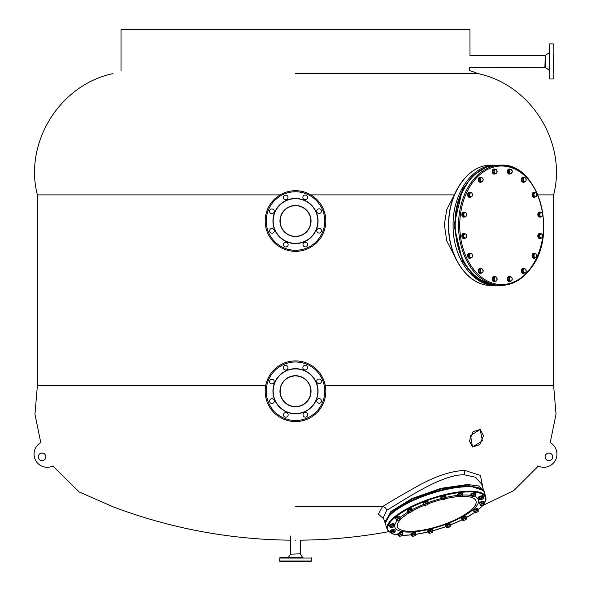 <?xml version="1.0" encoding="UTF-8"?>
<svg xmlns="http://www.w3.org/2000/svg" width="591" height="591" viewBox="0 0 591 591"><rect width="100%" height="100%" fill="white"/><g stroke="black" fill="none" stroke-linecap="round" stroke-linejoin="round"><path stroke-width="0.89" d="M495.539 281.05A2.556 1.803 -90 0 1 494.453 281.567A2.556 1.803 -90 0 1 492.783 279.994A2.556 1.803 -90 0 1 493.175 277.209A2.556 1.803 -90 0 1 494.453 276.462A2.556 1.803 -90 0 1 495.539 276.98M494.261 281.552A2.556 1.803 -90 0 1 494.076 281.567A2.556 1.803 -90 0 1 492.406 279.994A2.556 1.803 -90 0 1 492.798 277.209A2.556 1.803 -90 0 1 494.076 276.462A2.556 1.803 -90 0 1 494.261 276.477M510.306 281.346A2.556 1.803 -90 0 1 509.568 281.567A2.556 1.803 -90 0 1 507.898 278.036A2.556 1.803 -90 0 1 509.568 276.462A2.556 1.803 -90 0 1 510.306 276.684M509.383 281.552A2.556 1.803 -90 0 1 509.191 281.567A2.556 1.803 -90 0 1 507.521 278.036A2.556 1.803 -90 0 1 509.191 276.462A2.556 1.803 -90 0 1 509.383 276.477M524.357 273.101A2.556 1.803 -90 0 1 523.537 273.389A2.556 1.803 -90 0 1 521.727 270.833A2.556 1.803 -90 0 1 523.537 268.277A2.556 1.803 -90 0 1 524.483 268.654M523.345 273.374A2.556 1.803 -90 0 1 523.161 273.389A2.556 1.803 -90 0 1 521.351 270.833A2.556 1.803 -90 0 1 523.161 268.277A2.556 1.803 -90 0 1 523.345 268.292M535.269 257.802A2.556 1.803 -90 0 1 534.227 258.267A2.556 1.803 -90 0 1 532.557 256.693A2.556 1.803 -90 0 1 534.227 253.162A2.556 1.803 -90 0 1 535.173 253.546M534.035 258.26A2.556 1.803 -90 0 1 533.85 258.267A2.556 1.803 -90 0 1 532.181 256.693A2.556 1.803 -90 0 1 533.85 253.162A2.556 1.803 -90 0 1 534.035 253.177M540.713 238.313A2.556 1.803 -90 0 1 540.011 238.52A2.556 1.803 -90 0 1 538.733 237.774A2.556 1.803 -90 0 1 538.342 234.989A2.556 1.803 -90 0 1 540.011 233.415A2.556 1.803 -90 0 1 540.713 233.615M539.819 238.505A2.556 1.803 -90 0 1 539.635 238.52A2.556 1.803 -90 0 1 538.357 237.774A2.556 1.803 -90 0 1 537.965 234.989A2.556 1.803 -90 0 1 539.635 233.415A2.556 1.803 -90 0 1 539.819 233.423M540.957 216.757A2.556 1.803 -90 0 1 540.011 217.141A2.556 1.803 -90 0 1 539.317 216.949A2.556 1.803 -90 0 1 538.238 214.09A2.556 1.803 -90 0 1 540.011 212.036A2.556 1.803 -90 0 1 540.699 212.228A2.556 1.803 -90 0 1 541.053 212.509M539.819 217.126A2.556 1.803 -90 0 1 539.635 217.141A2.556 1.803 -90 0 1 538.94 216.949A2.556 1.803 -90 0 1 537.862 214.09A2.556 1.803 -90 0 1 539.635 212.036A2.556 1.803 -90 0 1 539.819 212.051M535.165 197.01A2.556 1.803 -90 0 1 534.227 197.387A2.556 1.803 -90 0 1 532.417 194.838A2.556 1.803 -90 0 1 534.227 192.282A2.556 1.803 -90 0 1 535.047 192.563M534.227 192.282L533.85 192.282A2.556 1.803 -90 0 0 532.04 194.838A2.556 1.803 -90 0 0 533.85 197.387L534.227 197.387M524.269 182.05A2.556 1.803 -90 0 1 524.224 182.08A2.556 1.803 -90 0 1 523.537 182.272A2.556 1.803 -90 0 1 521.764 180.218A2.556 1.803 -90 0 1 522.843 177.359A2.556 1.803 -90 0 1 523.537 177.167A2.556 1.803 -90 0 1 524.269 177.389M523.345 182.257A2.556 1.803 -90 0 1 523.161 182.272A2.556 1.803 -90 0 1 521.388 180.218A2.556 1.803 -90 0 1 522.466 177.359A2.556 1.803 -90 0 1 523.161 177.167A2.556 1.803 -90 0 1 523.345 177.182M510.661 173.577A2.556 1.803 -90 0 1 509.568 174.094A2.556 1.803 -90 0 1 507.898 172.513A2.556 1.803 -90 0 1 508.29 169.735A2.556 1.803 -90 0 1 509.568 168.982A2.556 1.803 -90 0 1 510.661 169.499M509.383 174.079A2.556 1.803 -90 0 1 509.191 174.094A2.556 1.803 -90 0 1 507.521 172.513A2.556 1.803 -90 0 1 507.913 169.735A2.556 1.803 -90 0 1 509.191 168.982A2.556 1.803 -90 0 1 509.383 168.996M495.192 173.872A2.556 1.803 -90 0 1 494.453 174.094A2.556 1.803 -90 0 1 492.783 170.563A2.556 1.803 -90 0 1 494.453 168.982A2.556 1.803 -90 0 1 495.192 169.203M494.261 174.079A2.556 1.803 -90 0 1 494.076 174.094A2.556 1.803 -90 0 1 492.406 170.563A2.556 1.803 -90 0 1 494.076 168.982A2.556 1.803 -90 0 1 494.261 168.996M481.31 181.991A2.556 1.803 -90 0 1 480.483 182.272A2.556 1.803 -90 0 1 478.68 179.716A2.556 1.803 -90 0 1 480.483 177.167A2.556 1.803 -90 0 1 481.429 177.544M480.298 182.257A2.556 1.803 -90 0 1 480.106 182.272A2.556 1.803 -90 0 1 478.304 179.716A2.556 1.803 -90 0 1 480.106 177.167A2.556 1.803 -90 0 1 480.298 177.182M470.842 196.914A2.556 1.803 -90 0 1 469.793 197.387A2.556 1.803 -90 0 1 468.131 195.813A2.556 1.803 -90 0 1 469.793 192.282A2.556 1.803 -90 0 1 470.746 192.666M469.609 197.372A2.556 1.803 -90 0 1 469.424 197.387A2.556 1.803 -90 0 1 467.754 195.813A2.556 1.803 -90 0 1 469.424 192.282A2.556 1.803 -90 0 1 469.609 192.297M464.718 216.941A2.556 1.803 -90 0 1 464.009 217.141A2.556 1.803 -90 0 1 462.738 216.395A2.556 1.803 -90 0 1 462.347 213.61A2.556 1.803 -90 0 1 464.009 212.036A2.556 1.803 -90 0 1 464.718 212.235M463.824 217.126A2.556 1.803 -90 0 1 463.632 217.141A2.556 1.803 -90 0 1 462.361 216.395A2.556 1.803 -90 0 1 461.97 213.61A2.556 1.803 -90 0 1 463.632 212.036A2.556 1.803 -90 0 1 463.824 212.051M464.962 238.136A2.556 1.803 -90 0 1 464.009 238.52A2.556 1.803 -90 0 1 463.322 238.321A2.556 1.803 -90 0 1 462.243 235.469A2.556 1.803 -90 0 1 464.009 233.415A2.556 1.803 -90 0 1 464.703 233.608A2.556 1.803 -90 0 1 465.058 233.881M463.824 238.505A2.556 1.803 -90 0 1 463.632 238.52A2.556 1.803 -90 0 1 462.945 238.321A2.556 1.803 -90 0 1 461.867 235.469A2.556 1.803 -90 0 1 463.632 233.415A2.556 1.803 -90 0 1 463.824 233.423M470.739 257.89A2.556 1.803 -90 0 1 469.793 258.267A2.556 1.803 -90 0 1 467.991 255.718A2.556 1.803 -90 0 1 469.793 253.162A2.556 1.803 -90 0 1 470.621 253.443M469.793 258.267L469.424 258.267A2.556 1.803 -90 0 1 467.614 255.718A2.556 1.803 -90 0 1 469.424 253.162L469.793 253.162M481.222 273.168A2.556 1.803 -90 0 1 481.177 273.19A2.556 1.803 -90 0 1 480.483 273.389A2.556 1.803 -90 0 1 478.717 271.328A2.556 1.803 -90 0 1 479.796 268.477A2.556 1.803 -90 0 1 480.483 268.277A2.556 1.803 -90 0 1 481.222 268.499M480.298 273.374A2.556 1.803 -90 0 1 480.106 273.389A2.556 1.803 -90 0 1 478.341 271.328A2.556 1.803 -90 0 1 479.419 268.477A2.556 1.803 -90 0 1 480.106 268.277A2.556 1.803 -90 0 1 480.298 268.292M471.241 253.443L468.619 254.056L468.19 256.324L469.365 257.986L471.98 257.38L472.423 256.243L472.046 254.278L471.241 253.443L469.631 254.056L469.202 256.324L470.377 257.986M468.619 254.056L469.631 254.056M468.19 256.324L469.202 256.324M470.658 253.753A2.039 1.441 90 0 0 469.638 255.186A2.039 1.441 90 0 0 470.015 257.159A2.039 1.441 90 0 0 471.404 257.683A2.039 1.441 90 0 0 472.423 256.243A2.039 1.441 90 0 0 472.046 254.278A2.039 1.441 90 0 0 470.658 253.753M481.281 268.499L480.269 268.499L478.946 269.932L479.168 272.266L481.717 273.168L483.032 271.734L482.817 269.4L481.281 268.499L479.958 269.932L480.18 272.266L481.717 273.168M478.946 269.932L479.958 269.932M479.168 272.266L480.18 272.266M480.845 269.215A2.039 1.441 90 0 0 480.291 271.099A2.039 1.441 90 0 0 481.17 272.717A2.039 1.441 90 0 0 482.596 272.451A2.039 1.441 90 0 0 483.15 270.567A2.039 1.441 90 0 0 482.271 268.949A2.039 1.441 90 0 0 480.845 269.215M494.63 276.98L493.618 276.98L492.791 279.011L493.618 281.05L496.292 281.05L497.127 279.011L496.292 276.98L494.63 276.98L493.803 279.011L494.63 281.05M492.791 279.011L493.803 279.011M494.438 277.999A2.039 1.441 90 0 0 494.438 280.031A2.039 1.441 90 0 0 495.686 281.05A2.039 1.441 90 0 0 496.935 280.031A2.039 1.441 90 0 0 496.935 277.999A2.039 1.441 90 0 0 495.686 276.98A2.039 1.441 90 0 0 494.438 277.999M510.794 276.684L508.253 277.585L508.031 279.912L509.353 281.346L511.902 280.444L512.116 278.117L510.794 276.684L509.257 277.585L509.043 279.912L510.365 281.346M508.253 277.585L509.257 277.585M508.031 279.912L509.043 279.912M509.376 278.745A2.039 1.441 90 0 0 509.922 280.629A2.039 1.441 90 0 0 511.355 280.895A2.039 1.441 90 0 0 512.227 279.277A2.039 1.441 90 0 0 511.68 277.401A2.039 1.441 90 0 0 510.255 277.135A2.039 1.441 90 0 0 509.376 278.745M524.114 268.565L523.101 268.565L521.927 270.227L522.363 272.495L524.978 273.101L526.153 271.439L525.724 269.171L524.114 268.565L522.939 270.227L523.367 272.495L524.978 273.101M521.927 270.227L522.939 270.227M522.363 272.495L523.367 272.495M523.375 271.358A2.039 1.441 90 0 0 524.394 272.798A2.039 1.441 90 0 0 525.783 272.274A2.039 1.441 90 0 0 526.16 270.309A2.039 1.441 90 0 0 525.14 268.868A2.039 1.441 90 0 0 523.752 269.393A2.039 1.441 90 0 0 523.375 271.358M535.874 253.546L533.215 253.849L532.572 256.021L533.584 257.89L536.244 257.58L536.887 255.408L535.874 253.546L534.22 253.849L533.584 256.021L534.596 257.89M532.572 256.021L533.584 256.021M533.215 253.849L534.22 253.849M534.316 256.959A2.039 1.441 90 0 0 535.645 257.735A2.039 1.441 90 0 0 536.791 256.494A2.039 1.441 90 0 0 536.598 254.477A2.039 1.441 90 0 0 535.269 253.694A2.039 1.441 90 0 0 534.131 254.935A2.039 1.441 90 0 0 534.316 256.959M541.024 233.615L540.011 233.615L538.571 234.79L538.571 237.139L540.011 238.313L541.024 238.313L542.457 237.139L542.457 234.79L541.024 233.615L539.583 234.79L539.583 237.139L541.024 238.313M538.571 237.139L539.583 237.139M538.571 234.79L539.583 234.79M540.521 237.73A2.039 1.441 90 0 0 541.962 237.73A2.039 1.441 90 0 0 542.686 235.964A2.039 1.441 90 0 0 541.962 234.199A2.039 1.441 90 0 0 540.521 234.199A2.039 1.441 90 0 0 539.805 235.964A2.039 1.441 90 0 0 540.521 237.73M540.381 212.413L539.376 212.413L538.364 214.282L538.999 216.454L541.659 216.757L542.383 215.826L542.575 213.809L542.036 212.723L540.381 212.413L539.369 214.282L540.004 216.454L541.659 216.757M538.999 216.454L540.004 216.454M538.364 214.282L539.369 214.282M541.053 216.609A2.039 1.441 90 0 0 542.383 215.826A2.039 1.441 90 0 0 542.575 213.809A2.039 1.441 90 0 0 541.43 212.568A2.039 1.441 90 0 0 540.1 213.351A2.039 1.441 90 0 0 539.915 215.368A2.039 1.441 90 0 0 541.053 216.609M535.668 192.563L533.045 193.176L532.617 195.444L533.791 197.106L536.414 196.5L536.85 195.362L536.473 193.397L535.668 192.563L534.057 193.176L533.629 195.444L534.803 197.106M532.617 195.444L533.629 195.444M533.045 193.176L534.057 193.176M535.83 196.803A2.039 1.441 90 0 0 536.85 195.362A2.039 1.441 90 0 0 536.473 193.397A2.039 1.441 90 0 0 535.084 192.865A2.039 1.441 90 0 0 534.065 194.306A2.039 1.441 90 0 0 534.441 196.278A2.039 1.441 90 0 0 535.83 196.803M524.328 177.389L523.316 177.389L522.001 178.822L522.215 181.149L524.764 182.05L526.079 180.617L525.864 178.29L524.328 177.389L523.013 178.822L523.227 181.149L524.764 182.05M522.215 181.149L523.227 181.149M522.001 178.822L523.013 178.822M525.643 181.334A2.039 1.441 90 0 0 526.197 179.45A2.039 1.441 90 0 0 525.318 177.839A2.039 1.441 90 0 0 523.892 178.105A2.039 1.441 90 0 0 523.338 179.982A2.039 1.441 90 0 0 524.217 181.6A2.039 1.441 90 0 0 525.643 181.334M509.745 169.499L508.74 169.499L507.905 171.538L508.74 173.577L511.414 173.577L512.242 171.538L511.414 169.499L509.745 169.499L508.917 171.538L509.745 173.577M507.905 171.538L508.917 171.538M512.05 172.557A2.039 1.441 90 0 0 512.05 170.518A2.039 1.441 90 0 0 510.801 169.499A2.039 1.441 90 0 0 509.553 170.518A2.039 1.441 90 0 0 509.553 172.557A2.039 1.441 90 0 0 510.801 173.577A2.039 1.441 90 0 0 512.05 172.557M495.679 169.203L493.13 170.105L492.916 172.439L494.231 173.872L496.78 172.971L497.001 170.636L495.679 169.203L494.142 170.105L493.928 172.439L495.243 173.872M492.916 172.439L493.928 172.439M493.13 170.105L494.142 170.105M497.112 171.804A2.039 1.441 90 0 0 496.566 169.92A2.039 1.441 90 0 0 495.132 169.654A2.039 1.441 90 0 0 494.261 171.272A2.039 1.441 90 0 0 494.807 173.156A2.039 1.441 90 0 0 496.233 173.422A2.039 1.441 90 0 0 497.112 171.804M481.067 177.448L480.055 177.448L478.88 179.11L479.308 181.385L481.924 181.991L482.736 181.156L483.113 179.191L482.67 178.054L481.067 177.448L479.892 179.11L480.32 181.385L481.924 181.991M479.308 181.385L480.32 181.385M478.88 179.11L479.892 179.11M483.113 179.191A2.039 1.441 90 0 0 482.093 177.751A2.039 1.441 90 0 0 480.705 178.283A2.039 1.441 90 0 0 480.328 180.248A2.039 1.441 90 0 0 481.347 181.688A2.039 1.441 90 0 0 482.736 181.156A2.039 1.441 90 0 0 483.113 179.191M471.441 192.666L468.781 192.969L468.146 195.141L469.158 197.01L471.817 196.7L472.364 195.614L472.172 193.597L471.441 192.666L469.793 192.969L469.158 195.141L470.17 197.01M468.146 195.141L469.158 195.141M468.781 192.969L469.793 192.969M472.172 193.597A2.039 1.441 90 0 0 470.842 192.814A2.039 1.441 90 0 0 469.697 194.055A2.039 1.441 90 0 0 469.889 196.079A2.039 1.441 90 0 0 471.219 196.855A2.039 1.441 90 0 0 472.364 195.614A2.039 1.441 90 0 0 472.172 193.597M465.021 212.235L464.009 212.235L462.568 213.41L462.568 215.759L464.009 216.941L465.021 216.941L466.462 215.759L466.462 213.41L465.021 212.235L463.58 213.41L463.58 215.759L465.021 216.941M462.568 215.759L463.58 215.759M462.568 213.41L463.58 213.41M465.967 212.826A2.039 1.441 90 0 0 464.526 212.826A2.039 1.441 90 0 0 463.802 214.585A2.039 1.441 90 0 0 464.526 216.35A2.039 1.441 90 0 0 465.967 216.35A2.039 1.441 90 0 0 466.683 214.585A2.039 1.441 90 0 0 465.967 212.826M464.386 233.792L463.374 233.792L462.361 235.661L462.997 237.833L465.656 238.136L466.388 237.205L466.572 235.188L466.033 234.102L464.386 233.792L463.374 235.661L464.009 237.833L465.656 238.136M462.997 237.833L464.009 237.833M462.361 235.661L463.374 235.661M465.435 233.947A2.039 1.441 90 0 0 464.105 234.723A2.039 1.441 90 0 0 463.913 236.747A2.039 1.441 90 0 0 465.058 237.981A2.039 1.441 90 0 0 466.388 237.205A2.039 1.441 90 0 0 466.572 235.188A2.039 1.441 90 0 0 465.435 233.947M473.989 511.185A2.556 0.761 -18.2 0 1 473.413 510.912A2.556 0.761 -18.2 0 1 475.718 509.353A2.556 0.761 -18.2 0 1 478.267 509.316A2.556 0.761 -18.2 0 1 477.964 509.878M473.413 510.912L473.258 510.432A2.556 0.761 -18.2 0 1 475.563 508.866A2.556 0.761 -18.2 0 1 478.104 508.829L478.267 509.316M479.722 503.887A2.556 0.761 -18.2 0 1 479.397 503.65A2.556 0.761 -18.2 0 1 480.778 502.439A2.556 0.761 -18.2 0 1 484.243 502.055A2.556 0.761 -18.2 0 1 484.118 502.439M479.397 503.65L479.235 503.17A2.556 0.761 -18.2 0 1 480.616 501.958A2.556 0.761 -18.2 0 1 484.088 501.574L484.243 502.055M478.873 498.331A2.556 0.761 -18.2 0 1 478.525 498.095A2.556 0.761 -18.2 0 1 479.138 497.297A2.556 0.761 -18.2 0 1 481.709 496.307A2.556 0.761 -18.2 0 1 483.372 496.499A2.556 0.761 -18.2 0 1 483.231 496.891M478.525 498.095L478.363 497.615A2.556 0.761 -18.2 0 1 478.983 496.809A2.556 0.761 -18.2 0 1 481.554 495.827A2.556 0.761 -18.2 0 1 483.216 496.012L483.372 496.499M471.47 495.354A2.556 0.761 -18.2 0 1 470.931 495.088A2.556 0.761 -18.2 0 1 471.064 494.704A2.556 0.761 -18.2 0 1 473.657 493.404A2.556 0.761 -18.2 0 1 475.785 493.485A2.556 0.761 -18.2 0 1 475.652 493.877A2.556 0.761 -18.2 0 1 475.511 494.024M470.931 495.088L470.776 494.608A2.556 0.761 -18.2 0 1 470.909 494.216A2.556 0.761 -18.2 0 1 473.502 492.924A2.556 0.761 -18.2 0 1 475.622 493.005L475.785 493.485M458.069 495.31A2.556 0.761 -18.2 0 1 457.781 495.088A2.556 0.761 -18.2 0 1 457.774 495.051A2.556 0.761 -18.2 0 1 460.027 493.544A2.556 0.761 -18.2 0 1 462.635 493.485A2.556 0.761 -18.2 0 1 462.642 493.522A2.556 0.761 -18.2 0 1 462.531 493.84M457.641 494.637A2.556 0.761 -18.2 0 1 457.626 494.608A2.556 0.761 -18.2 0 1 457.619 494.571A2.556 0.761 -18.2 0 1 459.872 493.064A2.556 0.761 -18.2 0 1 462.472 493.005A2.556 0.761 -18.2 0 1 462.487 493.042M441.514 498.346A2.556 0.761 -18.2 0 1 441.3 498.294A2.556 0.761 -18.2 0 1 441.071 498.095A2.556 0.761 -18.2 0 1 442.851 496.721A2.556 0.761 -18.2 0 1 445.703 496.3A2.556 0.761 -18.2 0 1 445.924 496.499A2.556 0.761 -18.2 0 1 445.717 496.965M441.071 498.095L440.916 497.615A2.556 0.761 -18.2 0 1 442.689 496.233A2.556 0.761 -18.2 0 1 445.54 495.819A2.556 0.761 -18.2 0 1 445.762 496.012L445.924 496.499M423.762 503.901A2.556 0.761 -18.2 0 1 423.348 503.65A2.556 0.761 -18.2 0 1 424.678 502.461A2.556 0.761 -18.2 0 1 427.411 501.774A2.556 0.761 -18.2 0 1 428.194 502.055A2.556 0.761 -18.2 0 1 428.017 502.498M423.348 503.65L423.186 503.17A2.556 0.761 -18.2 0 1 424.515 501.981A2.556 0.761 -18.2 0 1 427.249 501.294A2.556 0.761 -18.2 0 1 428.039 501.574L428.194 502.055M407.598 511.134A2.556 0.761 -18.2 0 1 407.302 510.912A2.556 0.761 -18.2 0 1 410.553 509.117A2.556 0.761 -18.2 0 1 412.156 509.316A2.556 0.761 -18.2 0 1 412.053 509.671M407.302 510.912L407.147 510.432A2.556 0.761 -18.2 0 1 410.39 508.637A2.556 0.761 -18.2 0 1 411.993 508.829L412.156 509.316M395.963 519.046A2.556 0.761 -18.2 0 1 395.386 518.772A2.556 0.761 -18.2 0 1 397.691 517.214A2.556 0.761 -18.2 0 1 400.24 517.177A2.556 0.761 -18.2 0 1 399.937 517.731M395.386 518.772L395.231 518.292A2.556 0.761 -18.2 0 1 397.536 516.726A2.556 0.761 -18.2 0 1 400.077 516.689L400.24 517.177M389.735 526.263A2.556 0.761 -18.2 0 1 389.41 526.034A2.556 0.761 -18.2 0 1 390.791 524.823A2.556 0.761 -18.2 0 1 394.256 524.431A2.556 0.761 -18.2 0 1 394.131 524.815M389.41 526.034L389.247 525.554A2.556 0.761 -18.2 0 1 390.629 524.343A2.556 0.761 -18.2 0 1 394.101 523.951L394.256 524.431M390.629 531.826A2.556 0.761 -18.2 0 1 390.282 531.59A2.556 0.761 -18.2 0 1 390.902 530.792A2.556 0.761 -18.2 0 1 393.466 529.802A2.556 0.761 -18.2 0 1 395.128 529.994A2.556 0.761 -18.2 0 1 394.987 530.386M390.282 531.59L390.119 531.11A2.556 0.761 -18.2 0 1 390.74 530.312A2.556 0.761 -18.2 0 1 393.31 529.322A2.556 0.761 -18.2 0 1 394.973 529.514L395.128 529.994M398.408 534.87A2.556 0.761 -18.2 0 1 397.869 534.596A2.556 0.761 -18.2 0 1 398.002 534.212A2.556 0.761 -18.2 0 1 400.587 532.919A2.556 0.761 -18.2 0 1 402.715 533.001A2.556 0.761 -18.2 0 1 402.589 533.385A2.556 0.761 -18.2 0 1 402.441 533.533M397.869 534.596L397.706 534.116A2.556 0.761 -18.2 0 1 397.839 533.732A2.556 0.761 -18.2 0 1 400.432 532.432A2.556 0.761 -18.2 0 1 402.56 532.521L402.715 533.001M411.306 534.818A2.556 0.761 -18.2 0 1 411.018 534.596A2.556 0.761 -18.2 0 1 411.011 534.56A2.556 0.761 -18.2 0 1 413.264 533.052A2.556 0.761 -18.2 0 1 415.865 533.001A2.556 0.761 -18.2 0 1 415.879 533.038A2.556 0.761 -18.2 0 1 415.768 533.348M410.871 534.153A2.556 0.761 -18.2 0 1 410.856 534.116A2.556 0.761 -18.2 0 1 410.848 534.079A2.556 0.761 -18.2 0 1 413.102 532.572A2.556 0.761 -18.2 0 1 415.709 532.521A2.556 0.761 -18.2 0 1 415.717 532.557M428.172 531.848A2.556 0.761 -18.2 0 1 427.95 531.789A2.556 0.761 -18.2 0 1 427.729 531.59A2.556 0.761 -18.2 0 1 429.502 530.216A2.556 0.761 -18.2 0 1 432.353 529.795A2.556 0.761 -18.2 0 1 432.575 529.994A2.556 0.761 -18.2 0 1 432.376 530.459M427.729 531.59L427.566 531.11A2.556 0.761 -18.2 0 1 429.347 529.735A2.556 0.761 -18.2 0 1 432.198 529.314A2.556 0.761 -18.2 0 1 432.42 529.514L432.575 529.994M445.865 526.285A2.556 0.761 -18.2 0 1 445.451 526.034A2.556 0.761 -18.2 0 1 446.781 524.845A2.556 0.761 -18.2 0 1 449.515 524.158A2.556 0.761 -18.2 0 1 450.305 524.431A2.556 0.761 -18.2 0 1 450.12 524.882M445.451 526.034L445.296 525.554A2.556 0.761 -18.2 0 1 446.626 524.365A2.556 0.761 -18.2 0 1 449.359 523.67A2.556 0.761 -18.2 0 1 450.143 523.951L450.305 524.431M461.793 518.994A2.556 0.761 -18.2 0 1 461.497 518.772A2.556 0.761 -18.2 0 1 464.74 516.977A2.556 0.761 -18.2 0 1 466.343 517.177A2.556 0.761 -18.2 0 1 466.24 517.524M461.497 518.772L461.335 518.292A2.556 0.761 -18.2 0 1 464.585 516.497A2.556 0.761 -18.2 0 1 466.188 516.689L466.343 517.177M473.842 510.373L474.418 512.301A2.039 0.606 161.8 0 0 474.588 512.478A2.039 0.606 161.8 0 0 475.474 512.53A2.039 0.606 161.8 0 0 477.417 511.917A2.039 0.606 161.8 0 0 478.259 511.274A2.039 0.606 161.8 0 0 478.304 511.089L477.727 509.154L475.733 509.412L473.842 510.373L474.381 512.367M475.733 509.412L476.154 510.705L474.27 511.666M478.156 510.447L476.154 510.705M478.304 511.089A2.039 0.606 161.8 0 0 477.247 510.86A2.039 0.606 161.8 0 0 475.312 511.474A2.039 0.606 161.8 0 0 474.418 512.301M484.236 504.012A2.039 0.606 161.8 0 1 483.94 504.322L484.48 503.547L484.059 502.247L483.098 501.87L480.86 502.476L479.582 503.458L480.586 505.231A2.039 0.606 161.8 0 0 482.182 505.12A2.039 0.606 161.8 0 0 483.94 504.322L484.48 503.547L483.519 503.163L481.288 503.768L480.01 504.751L480.586 505.231A2.039 0.606 161.8 0 1 480.564 505.224L480.564 505.224A2.039 0.606 161.8 0 1 480.742 504.544A2.039 0.606 161.8 0 1 482.5 503.754A2.039 0.606 161.8 0 1 484.095 503.635A2.039 0.606 161.8 0 1 484.236 504.012L484.339 503.827M480.86 502.476L481.288 503.768M483.098 501.87L483.519 503.163M483.512 497.733L483.083 496.433L479.286 497.297L478.813 498.154L479.242 499.454L480.165 499.735A2.039 0.606 161.8 0 0 482.064 499.306A2.039 0.606 161.8 0 0 483.364 498.449L483.512 497.733L481.85 497.733L479.715 498.59L479.242 499.454L480.165 499.735A2.039 0.606 161.8 0 1 479.693 499.661L479.471 499.565M479.286 497.297L479.715 498.59M481.421 496.433L481.85 497.733M483.364 498.449L483.372 498.449A2.039 0.606 161.8 0 0 483.372 498.449A2.039 0.606 161.8 0 0 482.773 498.014A2.039 0.606 161.8 0 0 480.875 498.449A2.039 0.606 161.8 0 0 479.567 499.306A2.039 0.606 161.8 0 0 479.693 499.661M475.895 495.206L475.068 493.3L472.955 493.684L471.249 494.667L471.965 496.551A2.039 0.606 161.8 0 0 472.106 496.654A2.039 0.606 161.8 0 0 473.228 496.662A2.039 0.606 161.8 0 0 475.134 495.982A2.039 0.606 161.8 0 0 475.777 495.443A2.039 0.606 161.8 0 0 475.792 495.184L475.496 494.601L473.384 494.977L471.677 495.96M472.955 493.684L473.384 494.977M475.068 493.3L475.496 494.601M475.792 495.184A2.039 0.606 161.8 0 0 474.536 495.073A2.039 0.606 161.8 0 0 472.623 495.753A2.039 0.606 161.8 0 0 471.965 496.551M458.956 496.654A2.039 0.606 161.8 0 1 459 496.093A2.039 0.606 161.8 0 1 460.633 495.258A2.039 0.606 161.8 0 1 462.361 495.036A2.039 0.606 161.8 0 1 462.627 495.443A2.039 0.606 161.8 0 1 462.458 495.65L462.879 494.881L462.45 493.588L461.231 493.33L458.993 494.032L457.966 494.992L459.096 496.699A2.039 0.606 161.8 0 0 460.825 496.477A2.039 0.606 161.8 0 0 462.458 495.65L462.879 494.881L461.66 494.623L459.421 495.324L458.394 496.285L459.096 496.699A2.039 0.606 161.8 0 1 458.956 496.654L458.926 496.639M458.993 494.032L459.421 495.324M461.231 493.33L461.66 494.623M441.654 497.423L442.083 499.402A2.039 0.606 161.8 0 0 442.245 499.661A2.039 0.606 161.8 0 0 442.918 499.727A2.039 0.606 161.8 0 0 444.853 499.203A2.039 0.606 161.8 0 0 445.917 498.449A2.039 0.606 161.8 0 0 445.954 498.353L445.525 496.374L443.686 496.506L441.654 497.423L441.898 499.506A41.34 12.352 -18.2 0 0 434.828 501.5A41.34 12.352 161.8 0 0 428.364 503.702M443.686 496.506L444.107 497.799L442.083 498.723M445.954 497.674L444.107 497.799M445.954 498.353A2.039 0.606 161.8 0 0 445.126 498.021A2.039 0.606 161.8 0 0 443.191 498.545A2.039 0.606 161.8 0 0 442.083 499.402M427.736 504.433A2.039 0.606 161.8 0 0 428.194 504.012L427.965 502.357L427.278 501.862L425.084 502.357L423.577 503.347L424.441 505.179A2.039 0.606 161.8 0 0 424.515 505.224A2.039 0.606 161.8 0 0 425.882 505.179A2.039 0.606 161.8 0 0 427.736 504.433L428.394 503.65L427.707 503.155L424.006 504.648M427.278 501.862L427.707 503.155M425.084 502.357L425.513 503.65M428.194 504.012A2.039 0.606 161.8 0 0 428.143 503.687A2.039 0.606 161.8 0 0 426.702 503.687A2.039 0.606 161.8 0 0 424.855 504.433A2.039 0.606 161.8 0 0 424.441 505.179M408.477 512.478A2.039 0.606 161.8 0 1 408.418 512.028A2.039 0.606 161.8 0 1 409.903 511.171A2.039 0.606 161.8 0 1 411.735 510.846A2.039 0.606 161.8 0 1 412.149 511.274A2.039 0.606 161.8 0 1 412.082 511.363L411.934 509.324L410.486 509.198L408.278 509.981L407.524 510.905L407.953 512.198L408.773 512.545A2.039 0.606 161.8 0 0 410.597 512.22A2.039 0.606 161.8 0 0 412.082 511.363L412.363 510.624L410.915 510.491L408.706 511.281L407.953 512.198L408.773 512.545A2.039 0.606 161.8 0 1 408.477 512.478L408.374 512.434M410.486 509.198L410.915 510.491M408.278 509.981L408.706 511.281M395.815 518.233L396.391 520.161A2.039 0.606 161.8 0 0 396.554 520.339A2.039 0.606 161.8 0 0 397.447 520.383A2.039 0.606 161.8 0 0 399.383 519.777A2.039 0.606 161.8 0 0 400.233 519.127A2.039 0.606 161.8 0 0 400.277 518.95L399.701 517.014L397.699 517.273L395.815 518.233L396.354 520.228M397.699 517.273L398.127 518.566L396.243 519.526M400.122 518.307L398.127 518.566M400.277 518.95A2.039 0.606 161.8 0 0 399.221 518.721A2.039 0.606 161.8 0 0 397.278 519.334A2.039 0.606 161.8 0 0 396.391 520.161M394.249 526.389A2.039 0.606 161.8 0 1 393.953 526.707L394.5 525.924L394.071 524.631L393.111 524.247L390.873 524.852L389.595 525.842L390.599 527.608A2.039 0.606 161.8 0 0 392.195 527.497A2.039 0.606 161.8 0 0 393.953 526.707L394.5 525.924L393.54 525.547L391.301 526.153L390.023 527.135L390.599 527.608A2.039 0.606 161.8 0 1 390.577 527.6L390.577 527.6A2.039 0.606 161.8 0 1 390.754 526.928A2.039 0.606 161.8 0 1 392.513 526.13A2.039 0.606 161.8 0 1 394.108 526.02A2.039 0.606 161.8 0 1 394.249 526.389L394.352 526.212M393.111 524.247L393.54 525.547M390.873 524.852L391.301 526.153M395.268 531.228L394.84 529.935L391.043 530.792L390.57 531.656L390.998 532.949L391.922 533.237A2.039 0.606 161.8 0 0 393.82 532.801A2.039 0.606 161.8 0 0 395.12 531.952L395.268 531.228L393.606 531.228L391.471 532.085L390.998 532.949L391.922 533.237A2.039 0.606 161.8 0 1 391.449 533.163L391.227 533.06M393.178 529.935L393.606 531.228M391.043 530.792L391.471 532.085M395.12 531.952L395.12 531.952A2.039 0.606 161.8 0 0 395.128 531.944L395.128 531.944A2.039 0.606 161.8 0 0 394.529 531.516A2.039 0.606 161.8 0 0 392.631 531.944A2.039 0.606 161.8 0 0 391.323 532.801A2.039 0.606 161.8 0 0 391.449 533.163M402.833 534.715L402.006 532.816L399.893 533.193L398.179 534.183L398.903 536.067A2.039 0.606 161.8 0 0 399.036 536.17A2.039 0.606 161.8 0 0 400.159 536.177A2.039 0.606 161.8 0 0 402.072 535.49A2.039 0.606 161.8 0 0 402.707 534.958A2.039 0.606 161.8 0 0 402.722 534.7L402.434 534.109L400.321 534.493L398.607 535.476M399.893 533.193L400.321 534.493M402.006 532.816L402.434 534.109M402.722 534.7A2.039 0.606 161.8 0 0 401.466 534.589A2.039 0.606 161.8 0 0 399.56 535.269A2.039 0.606 161.8 0 0 398.903 536.067M412.186 536.17A2.039 0.606 161.8 0 1 412.237 535.601A2.039 0.606 161.8 0 1 413.87 534.774A2.039 0.606 161.8 0 1 415.599 534.552A2.039 0.606 161.8 0 1 415.857 534.958A2.039 0.606 161.8 0 1 415.695 535.158L416.108 534.39L415.687 533.097L414.468 532.838L412.23 533.54L411.203 534.5L412.333 536.214A2.039 0.606 161.8 0 0 414.062 535.993A2.039 0.606 161.8 0 0 415.695 535.158L416.108 534.39L414.897 534.138L412.651 534.84L411.632 535.801L412.333 536.214A2.039 0.606 161.8 0 1 412.186 536.17L412.156 536.155M412.23 533.54L412.651 534.84M414.468 532.838L414.897 534.138M432.612 531.169L432.184 529.876L428.305 530.925L428.128 531.708L428.896 533.163A2.039 0.606 161.8 0 0 429.568 533.23A2.039 0.606 161.8 0 0 431.504 532.705A2.039 0.606 161.8 0 0 432.568 531.952A2.039 0.606 161.8 0 0 432.612 531.848L432.612 531.169L430.765 531.302L428.734 532.218L428.741 532.897A2.039 0.606 161.8 0 0 428.896 533.163M428.305 530.925L428.734 532.218M430.337 530.001L430.765 531.302M432.612 531.848L432.612 531.848A2.039 0.606 161.8 0 0 431.777 531.523A2.039 0.606 161.8 0 0 429.842 532.04A2.039 0.606 161.8 0 0 428.741 532.897M449.84 526.817A2.039 0.606 161.8 0 0 450.298 526.389L450.069 524.734L449.389 524.239L447.195 524.734L445.688 525.731L446.552 527.564A2.039 0.606 161.8 0 0 446.626 527.6A2.039 0.606 161.8 0 0 447.993 527.564A2.039 0.606 161.8 0 0 449.84 526.817L450.497 526.034L449.81 525.539L446.116 527.024M447.195 524.734L447.616 526.034M449.389 524.239L449.81 525.539M450.298 526.389A2.039 0.606 161.8 0 0 450.253 526.071A2.039 0.606 161.8 0 0 448.813 526.071A2.039 0.606 161.8 0 0 446.959 526.817A2.039 0.606 161.8 0 0 446.552 527.564M462.664 520.339A2.039 0.606 161.8 0 1 462.613 519.881A2.039 0.606 161.8 0 1 464.098 519.031A2.039 0.606 161.8 0 1 465.922 518.699A2.039 0.606 161.8 0 1 466.336 519.127L466.351 519.112A2.039 0.606 161.8 0 1 466.269 519.223L466.129 517.184L464.681 517.059L462.472 517.842L461.711 518.765L462.14 520.058L462.96 520.405A2.039 0.606 161.8 0 0 464.792 520.08A2.039 0.606 161.8 0 0 466.269 519.223L466.558 518.484L465.102 518.351L462.901 519.142L462.14 520.058L462.96 520.405A2.039 0.606 161.8 0 1 462.664 520.339L462.568 520.294M462.472 517.842L462.901 519.142M464.681 517.059L465.102 518.351M273.16 221.086A22.34 22.34 0 0 0 295.566 243.359A22.34 22.34 0 0 0 317.84 220.953A22.34 22.34 0 0 0 295.434 198.679A22.34 22.34 0 0 0 273.16 221.086M272.946 221.093A22.554 22.554 0 0 0 295.566 243.573A22.554 22.554 0 0 0 318.054 220.953A22.554 22.554 0 0 0 295.434 198.465A22.554 22.554 0 0 0 272.946 221.093M279.964 221.071A15.536 15.536 0 0 0 295.544 236.555A15.536 15.536 0 0 0 311.036 220.975A15.536 15.536 0 0 0 295.456 205.491A15.536 15.536 0 0 0 279.964 221.071M280.178 221.071A15.322 15.322 0 0 0 295.544 236.341A15.322 15.322 0 0 0 310.822 220.975A15.322 15.322 0 0 0 295.456 205.698A15.322 15.322 0 0 0 280.178 221.071M284.005 199.123A2.342 2.342 0 0 1 283.998 195.813A2.342 2.342 0 0 1 287.307 195.798A2.342 2.342 0 0 1 287.315 199.108A2.342 2.342 0 0 1 284.005 199.123M302.858 197.409A2.342 2.342 0 0 1 305.192 195.06A2.342 2.342 0 0 1 307.542 197.394A2.342 2.342 0 0 1 305.207 199.743A2.342 2.342 0 0 1 302.858 197.409M317.397 209.524A2.342 2.342 0 0 1 320.714 209.517A2.342 2.342 0 0 1 320.721 212.826A2.342 2.342 0 0 1 317.411 212.834A2.342 2.342 0 0 1 317.397 209.524M319.11 228.377A2.342 2.342 0 0 1 321.46 230.712A2.342 2.342 0 0 1 319.125 233.061A2.342 2.342 0 0 1 316.776 230.726A2.342 2.342 0 0 1 319.11 228.377M306.995 242.923A2.342 2.342 0 0 1 307.002 246.233A2.342 2.342 0 0 1 303.693 246.24A2.342 2.342 0 0 1 303.685 242.931A2.342 2.342 0 0 1 306.995 242.923M288.142 244.63A2.342 2.342 0 0 1 285.808 246.979A2.342 2.342 0 0 1 283.458 244.644A2.342 2.342 0 0 1 285.793 242.303A2.342 2.342 0 0 1 288.142 244.63M273.603 232.514A2.342 2.342 0 0 1 270.286 232.522A2.342 2.342 0 0 1 270.279 229.212A2.342 2.342 0 0 1 273.589 229.205A2.342 2.342 0 0 1 273.603 232.514M271.89 213.661A2.342 2.342 0 0 1 269.54 211.327A2.342 2.342 0 0 1 271.875 208.978A2.342 2.342 0 0 1 274.224 211.312A2.342 2.342 0 0 1 271.89 213.661M295.596 251.345A30.318 30.318 0 0 0 325.818 220.931A30.318 30.318 0 0 0 295.404 190.701A30.318 30.318 0 0 0 265.182 221.115A30.318 30.318 0 0 0 295.596 251.345M273.16 391.323A22.34 22.34 0 0 0 295.581 413.589A22.34 22.34 0 0 0 317.84 391.161A22.34 22.34 0 0 0 295.419 368.902A22.34 22.34 0 0 0 273.16 391.323M272.946 391.331A22.554 22.554 0 0 0 295.581 413.796A22.554 22.554 0 0 0 318.054 391.161A22.554 22.554 0 0 0 295.419 368.688A22.554 22.554 0 0 0 272.946 391.331M279.964 391.301A15.536 15.536 0 0 0 295.559 406.778A15.536 15.536 0 0 0 311.036 391.19A15.536 15.536 0 0 0 295.441 375.713A15.536 15.536 0 0 0 279.964 391.301M280.178 391.301A15.322 15.322 0 0 0 295.559 406.564A15.322 15.322 0 0 0 310.822 391.19A15.322 15.322 0 0 0 295.441 375.928A15.322 15.322 0 0 0 280.178 391.301M283.998 369.353A2.342 2.342 0 0 1 283.983 366.043A2.342 2.342 0 0 1 287.292 366.028A2.342 2.342 0 0 1 287.307 369.338A2.342 2.342 0 0 1 283.998 369.353M302.843 367.632A2.342 2.342 0 0 1 305.178 365.282A2.342 2.342 0 0 1 307.527 367.609A2.342 2.342 0 0 1 305.192 369.959A2.342 2.342 0 0 1 302.843 367.632M317.397 379.74A2.342 2.342 0 0 1 320.706 379.725A2.342 2.342 0 0 1 320.714 383.034A2.342 2.342 0 0 1 317.404 383.049A2.342 2.342 0 0 1 317.397 379.74M319.118 398.593A2.342 2.342 0 0 1 321.467 400.92A2.342 2.342 0 0 1 319.133 403.269A2.342 2.342 0 0 1 316.783 400.942A2.342 2.342 0 0 1 319.118 398.593M307.002 413.139A2.342 2.342 0 0 1 307.017 416.448A2.342 2.342 0 0 1 303.708 416.463A2.342 2.342 0 0 1 303.693 413.153A2.342 2.342 0 0 1 307.002 413.139M288.157 414.86A2.342 2.342 0 0 1 285.822 417.209A2.342 2.342 0 0 1 283.473 414.882A2.342 2.342 0 0 1 285.808 412.533A2.342 2.342 0 0 1 288.157 414.86M273.603 402.752A2.342 2.342 0 0 1 270.294 402.767A2.342 2.342 0 0 1 270.286 399.45A2.342 2.342 0 0 1 273.596 399.442A2.342 2.342 0 0 1 273.603 402.752M271.882 383.899A2.342 2.342 0 0 1 269.533 381.564A2.342 2.342 0 0 1 271.867 379.223A2.342 2.342 0 0 1 274.217 381.55A2.342 2.342 0 0 1 271.882 383.899M295.611 421.568A30.318 30.318 0 0 0 325.818 391.139A30.318 30.318 0 0 0 295.389 360.924A30.318 30.318 0 0 0 265.182 391.353A30.318 30.318 0 0 0 295.611 421.568M469.978 54.911L469.978 29.55L121.022 29.55L121.022 70.876M469.247 70.876C470.044 50.287 470.044 50.287 469.247 70.876M544.895 67.352L545.242 55.414L545.242 67.455L469.284 67.352L469.247 70.359A514.931 514.931 0 0 1 478.053 73.602C531.797 84.905 567.094 143.569 553.604 194.882L537.928 194.882M295.5 540.167C289.243 540.167 289.243 540.167 295.5 540.167C301.757 540.167 301.757 540.167 295.5 540.167M325.264 385.465L553.604 385.465L556.035 414.21L550.251 442.467M482.936 488.085L480.417 475.43L464.755 470.406C451.502 470.997 436.357 475.91 419.329 485.137C401.873 494.918 389.558 502.121 382.392 506.746L295.5 506.746M470.554 435.678L480.158 429.398L482.426 440.812L472.497 446.951L470.554 435.678M385.502 523.744L385.007 522.688L390.91 511.496L412.038 498.531L440.982 488.336L467.584 484.487L478.57 485.957L483.623 490.168L481.584 483.992L475.592 477.233L464.4 474.824C440.945 473.856 399.398 503.369 386.765 510.181C385.886 507.868 384.431 506.723 382.392 506.746L378.432 514.133L383.758 518.905M40.749 442.467L34.965 414.21L37.396 385.465L265.736 385.465M52.887 465.989L79.135 491.941L112.947 506.746A514.931 514.931 0 0 0 290.646 540.167M454.538 255.969L446.759 240.965L444.366 224.565L446.707 209.746L454.302 194.882L310.866 194.882M482.729 505.534L513.756 490.626L538.327 466.085M386.765 510.181L383.323 517.59L385.007 522.688M280.134 194.882L37.396 194.882C23.906 143.569 59.203 84.905 112.947 73.602M295.5 73.602L478.053 73.602L295.5 73.602M456.799 487.213L457.397 486.844C459.015 486.408 459.296 486.548 458.254 487.265M440 490.427L441.905 490.087M422.277 495.989L424.419 495.457M406.231 503.251L408.462 502.549M394.271 510.964L395.194 510.454M483.29 490.537L467.444 485.048L441.174 488.838L412.57 498.878L391.574 511.68L385.495 522.784M484.701 282.535L472.394 274.431L462.546 261.207L454.006 225.274L462.546 189.349L472.394 176.118L484.701 168.014M496.662 165.184L491.247 165.162C468.537 164.335 448.155 193.154 448.739 225.274C448.155 257.395 468.537 286.214 491.247 285.387L496.662 285.372M553.597 55.628L553.597 67.241M553.597 68.925L553.597 72.752M553.597 78.566L553.169 78.987L553.169 43.882L549.763 43.882L549.342 44.303L549.342 72.752M549.342 70.839L549.342 66.391M549.342 56.477L549.342 53.944M549.342 44.303L549.342 61.434M295.5 561.45L311.036 561.45L279.964 561.45L279.543 561.022L279.964 557.623L299.393 557.623M285.313 561.45L289.139 561.45M552.74 456.858A3.79 3.79 0 0 0 548.943 453.068A3.79 3.79 0 0 0 545.153 456.858A3.79 3.79 0 0 0 548.943 460.655A3.79 3.79 0 0 0 552.74 456.858M537.862 465.863A13.157 13.157 0 0 0 555.422 460.278A13.157 13.157 0 0 0 550.162 442.615M38.26 456.858A3.79 3.79 0 0 1 42.057 453.068A3.79 3.79 0 0 1 45.847 456.858A3.79 3.79 0 0 1 42.057 460.655A3.79 3.79 0 0 1 38.26 456.858M53.138 465.863A13.157 13.157 0 0 1 35.578 460.278A13.157 13.157 0 0 1 40.838 442.615M483.549 435.678L479.774 444.676L472.497 446.951L469.424 440.812L473.044 431.748L480.158 429.398L483.549 435.678M422.321 496.13L424.515 495.443M440.051 490.574L440.251 490.035L441.979 490.087M456.71 487.228L457.36 486.821C459.118 486.349 459.429 486.504 458.291 487.287M406.283 503.392L408.566 502.52M394.234 511.178L395.283 510.388M492.584 284.19A59.263 41.902 -90 0 1 457.597 244.955A59.263 41.902 -90 0 1 467.488 183.373M497.725 285.387A60.112 42.508 -90 0 1 458.453 248.279A60.112 42.508 -90 0 1 467.666 182.774A60.112 42.508 90 0 1 497.725 165.162C485.898 165.428 475.785 171.338 467.4 182.885C440.347 217.303 460.943 288.009 497.725 285.387L501.035 285.387A60.112 42.508 -90 0 1 461.763 248.279A60.112 42.508 -90 0 1 470.975 182.774A60.112 42.508 90 0 1 501.035 165.162L497.725 165.162M531.265 267.176A59.263 41.902 90 0 0 531.265 183.373A59.263 41.902 90 0 0 472.002 183.373A59.263 41.902 -90 0 0 472.002 267.176A59.263 41.902 -90 0 0 531.265 267.176M531.087 267.782A60.112 42.508 -90 0 1 501.035 285.387C512.855 285.121 522.969 279.218 531.353 267.671C558.406 233.246 537.81 162.54 501.035 165.162A60.112 42.508 90 0 1 540.3 202.27A60.112 42.508 90 0 1 531.087 267.782M432.612 493.13A51.919 15.514 161.8 0 0 385.738 524.904C380.796 519.696 403.084 500.961 432.479 492.783C459.539 483.312 485.085 485.891 484.354 492.384A51.919 15.514 -18.2 0 0 432.612 493.13M484.406 503.318L486.031 499.247L485.817 496.824A51.919 15.514 -18.2 0 0 434.075 497.563A51.919 15.514 161.8 0 0 387.201 529.337L385.738 524.904M432.479 492.805A51.387 15.359 161.8 0 0 386.869 519.171M484.347 503.14A51.387 15.359 -18.2 0 0 434.259 498.206A51.387 15.359 161.8 0 0 391.936 520.272A51.387 15.359 161.8 0 0 398.452 535.01M402.419 535.261A51.387 15.359 161.8 0 0 411.321 534.877L402.345 535.313M416.079 534.286A51.387 15.359 161.8 0 0 428.194 531.93M432.501 530.836A51.387 15.359 161.8 0 0 439.076 528.915A51.387 15.359 -18.2 0 0 445.969 526.596M432.494 492.798A51.387 15.359 -18.2 0 1 480.032 488.454M483.261 504.721A51.387 15.359 -18.2 0 1 477.986 509.937M474.418 512.404L474.588 512.478A51.387 15.359 -18.2 0 1 466.262 517.59L474.639 512.5M462.051 519.777A51.387 15.359 -18.2 0 1 450.165 525.015L462.059 519.807M428.061 502.653A43.933 13.128 161.8 0 1 434.607 500.429A43.933 13.128 -18.2 0 1 441.551 498.449M445.865 497.4A43.933 13.128 -18.2 0 1 458.091 495.361M462.827 495.029A43.933 13.128 -18.2 0 1 471.537 495.553M474.381 496.337A43.933 13.128 -18.2 0 1 438.721 526.692A43.933 13.128 161.8 0 1 397.425 520.39M423.88 504.263A43.933 13.128 161.8 0 0 412.075 509.738M407.916 512.102A43.933 13.128 161.8 0 0 399.967 517.827M445.843 498.553A41.34 12.352 -18.2 0 1 458.771 496.566M460.965 496.433A41.34 12.352 -18.2 0 1 474.381 506.561A41.34 12.352 -18.2 0 1 438.699 526.204A41.34 12.352 161.8 0 1 400.462 529.713A41.34 12.352 161.8 0 1 409.726 512.463M424.478 505.202A41.34 12.352 161.8 0 0 412.267 510.986M295.589 250.281A29.255 29.255 0 0 0 324.755 220.931A29.255 29.255 0 0 0 295.411 191.765A29.255 29.255 0 0 0 266.245 221.108A29.255 29.255 0 0 0 295.589 250.281M295.603 420.504A29.255 29.255 0 0 0 324.755 391.139A29.255 29.255 0 0 0 295.397 361.988A29.255 29.255 0 0 0 266.245 391.353A29.255 29.255 0 0 0 295.603 420.504M464.4 474.824L464.755 470.406M495.613 165.162C472.896 164.335 452.521 193.154 453.105 225.274C452.521 257.395 472.896 286.214 495.613 285.387M545.242 67.455L549.054 69.967L549.342 52.37M549.763 43.882L549.763 78.987L549.342 78.566M300.354 553.811L290.543 554.166L300.354 553.811L300.354 540.167A514.931 514.931 0 0 0 388.738 531.678M290.543 554.166L288.452 557.335L303.08 557.623M311.036 561.45L311.457 561.022L279.543 561.022M311.457 561.022L311.457 558.044L279.543 558.044M494.076 276.462L494.453 276.462M494.076 281.567L494.453 281.567M509.191 276.462L509.568 276.462M509.191 281.567L509.568 281.567M523.161 268.277L523.537 268.277M523.161 273.389L523.537 273.389M533.85 253.162L534.227 253.162M533.85 258.267L534.227 258.267M539.635 233.415L540.011 233.415M539.635 238.52L540.011 238.52M539.635 212.036L540.011 212.036M539.635 217.141L540.011 217.141M523.161 182.272L523.537 182.272M523.161 177.167L523.537 177.167M509.191 174.094L509.568 174.094M509.191 168.982L509.568 168.982M494.076 174.094L494.453 174.094M494.076 168.982L494.453 168.982M480.106 182.272L480.483 182.272M480.106 177.167L480.483 177.167M469.424 197.387L469.793 197.387M469.424 192.282L469.793 192.282M463.632 217.141L464.009 217.141M463.632 212.036L464.009 212.036M463.632 238.52L464.009 238.52M463.632 233.415L464.009 233.415M480.106 268.277L480.483 268.277M480.106 273.389L480.483 273.389M485.817 496.824L484.354 492.384M387.201 529.337L388.457 531.398L392.683 533.895L398.474 535.084M416.086 534.323L428.202 531.952M432.509 530.858L445.976 526.618M478.001 509.996L483.49 504.603M457.626 494.608L457.781 495.088M462.472 493.005L462.635 493.485M415.709 532.521L415.865 533.001M410.856 534.116L411.018 534.596M458.889 486.548L459.022 486.94M442.179 489.555L442.334 490.013M422.233 495.842L422.38 496.292M406.187 503.104L406.327 503.539M553.604 385.465L553.604 194.882M37.396 385.465L37.396 194.882M483.859 491.313L483.623 490.168M491.247 285.387C467.208 286.303 446.345 254.544 448.658 221.123C449.655 190.612 469.387 164.49 491.247 165.162M544.895 55.517L469.926 55.517M545.242 55.414L549.054 52.902M553.169 43.882L553.597 44.303M549.054 69.967L549.342 70.506M553.169 78.987L549.763 78.987M290.646 553.811L290.646 536.022M300.457 554.166L302.548 557.335M288.452 557.335L287.92 557.623M311.457 558.044L311.036 557.623"/></g></svg>
